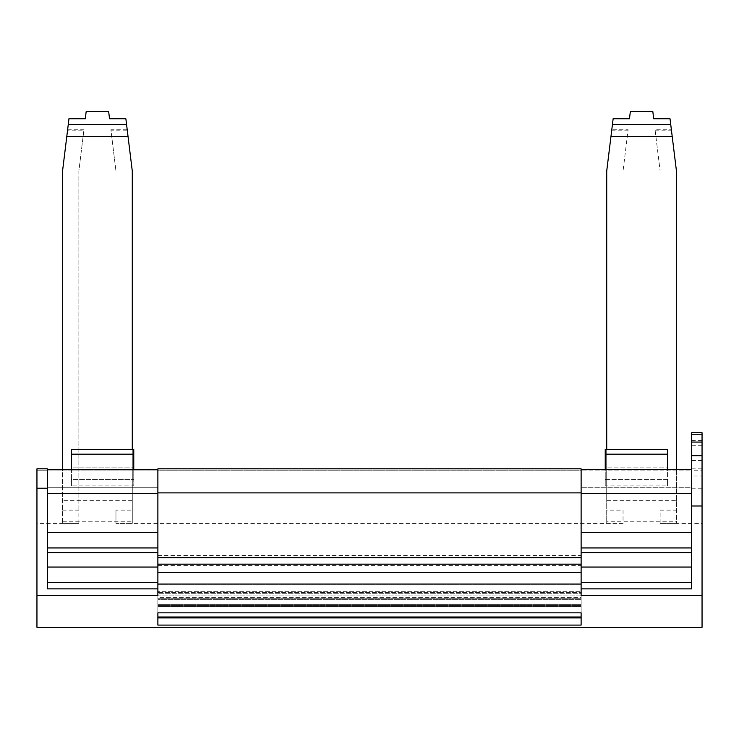 <?xml version="1.0" encoding="UTF-8"?>
<svg xmlns="http://www.w3.org/2000/svg" width="739" height="739" viewBox="0 0 739 739"><rect width="100%" height="100%" fill="white"/><g stroke="black" fill="none" stroke-linecap="round" stroke-linejoin="round"><path stroke-width="0.55" stroke-dasharray="3.69 2.77" d="M133.768 449.404L133.768 469.828L71.452 469.828L71.452 467.861L71.452 469.828L133.768 469.828L133.768 467.861L71.452 467.861L71.452 485.883L71.452 479.537L133.768 479.537L71.452 479.537L71.452 485.883L71.452 467.861L133.768 467.861L133.768 485.883L133.768 479.537L133.768 485.883L71.452 485.883L133.768 485.883L133.768 449.404L133.768 454.189L71.452 454.189L71.452 449.404L132.281 449.404L132.281 521.789L62.547 521.789L62.547 523.406L62.547 171.051L62.547 510.122L62.547 171.051L68.976 118.637M71.452 469.828L71.452 449.404L71.452 469.828M125.842 118.637L132.281 171.051L132.281 523.406L115.958 523.434L115.958 510.122L132.281 510.122L132.281 171.051L132.281 510.122M132.281 500.672L62.547 500.672M62.547 510.122L78.87 510.122L78.87 523.434L36.95 523.434L36.95 470.207L36.95 523.434M62.547 523.406L78.87 523.434M132.281 523.406L132.281 521.789M47.333 493.532L47.333 488.211L36.95 488.211L36.95 595.597L157.878 595.597L157.878 588.881L47.333 588.881L47.333 491.537L47.333 532.431L47.333 493.532L157.878 493.532L157.878 469.468L157.878 487.952L47.333 487.952L157.878 487.952L157.878 470.207L157.878 487.223L47.333 487.223L47.333 470.207L36.95 470.207L36.95 468.822L36.95 470.207L47.333 470.207L47.333 468.822L47.333 470.207M157.878 572.319L157.878 492.876L157.878 572.319L581.122 572.319L581.122 468.822L581.122 487.223L691.667 487.223L691.667 470.207L702.05 470.207L702.05 523.434L660.13 523.434L660.13 510.122L676.453 510.122L676.453 171.051L670.024 118.637M691.667 432.74L691.667 475.971L702.05 475.971L702.05 523.434M691.667 475.971L691.667 487.223L581.122 487.223L581.122 487.952L581.122 469.468L581.122 487.223M157.878 487.223L47.333 487.223L47.333 487.952L47.333 487.223M611.661 130.821L627.974 130.821L623.042 171.051L628.104 129.768L611.79 129.768L613.139 118.776L606.719 171.051L606.719 523.406L606.719 521.789L676.453 521.789L676.453 523.406L676.453 171.051L676.453 510.122M660.13 523.434L676.453 523.406M606.719 500.672L606.719 171.051L606.719 500.672L676.453 500.672M606.719 523.406L623.042 523.406L623.042 510.122L606.719 510.122M133.768 454.189L133.768 479.537L133.768 469.468L62.547 469.468L62.547 521.789M128.041 136.521L66.787 136.521M68.967 118.776L62.547 171.051L68.967 118.776M125.861 118.776L127.339 130.821L111.026 130.821L115.958 171.051L110.896 129.768L127.21 129.768L125.861 118.776M110.896 129.768L111.026 130.821M126.591 124.697L68.237 124.697M109.529 118.637L108.67 111.7L86.158 111.7L85.299 118.637M71.452 469.468L71.452 454.189M47.333 488.211L47.333 468.822M36.95 488.211L36.95 468.822M157.878 612.843L581.122 612.843L581.122 625.092L581.122 617.924L581.122 625.092L157.878 625.092L157.878 595.874L157.878 597.62L157.878 595.874L581.122 595.874L581.122 606.516L581.122 595.874L157.878 595.874L157.878 617.924L157.878 617.01L581.122 617.01L581.122 617.924L581.122 591.671L581.122 612.843M36.95 595.597L36.95 627.3M157.878 588.881L157.878 595.597L157.878 584.041L581.122 584.041L581.122 595.597L702.05 595.597L702.05 627.3M127.339 130.821L127.21 129.768M115.958 510.122L115.958 523.406M78.87 523.406L78.87 171.051L83.803 130.821L67.48 130.821M83.803 130.821L78.87 171.051L78.87 510.122M67.609 129.768L83.932 129.768M47.333 582.674L47.333 588.881L47.333 581.076L47.333 582.674L157.878 582.674M47.333 552.67L47.333 581.076L47.333 532.431L47.333 552.67L157.878 552.67L157.878 493.532M157.878 470.854L47.333 470.854L47.333 469.468L47.333 487.952L47.333 470.854L157.878 470.854L157.878 469.468L157.878 482.271L157.878 468.822L157.878 470.207L581.122 470.207L581.122 468.822L157.878 468.822L157.878 470.207L581.122 470.207M157.878 584.041L157.878 552.67M157.878 492.876L157.878 482.271L157.878 492.876L581.122 492.876L581.122 469.468L581.122 584.041M157.878 593.232L157.878 597.62L581.122 597.62L581.122 593.232L581.122 597.62L157.878 597.62L157.878 592.586L157.878 593.232L581.122 593.232L581.122 592.586L581.122 593.232L157.878 593.232M157.878 592.586L157.878 584.872L157.878 591.671L157.878 584.872L581.122 584.872L581.122 592.586L581.122 584.872L157.878 584.872L157.878 592.586L581.122 592.586L157.878 592.586M157.878 591.671L157.878 599.384L581.122 599.384L157.878 599.384L157.878 591.671L581.122 591.671L157.878 591.671M157.878 606.516L581.122 606.516L157.878 606.516M581.122 572.319L581.122 492.876M157.878 605.611L581.122 605.611L157.878 605.611M157.878 598.729L581.122 598.729L157.878 598.729M157.878 604.622L581.122 604.622L157.878 604.622M157.878 617.924L581.122 617.924M157.878 606.368L581.122 606.368L157.878 606.368M581.122 582.674L581.122 573.806L581.122 582.674L691.667 582.674L691.667 588.881L691.667 470.207M581.122 588.881L581.122 595.597L581.122 588.881L691.667 588.881L691.667 582.674M691.667 487.952L691.667 470.854L581.122 470.854L691.667 470.854L691.667 469.468L691.667 487.952L581.122 487.952L691.667 487.952M691.667 552.67L691.667 469.468L691.667 552.67L581.122 552.67M691.667 453.155L691.667 445.737L691.667 453.155M702.05 446.735L702.05 453.155L702.05 446.735M702.05 595.597L702.05 470.207M702.05 432.74L702.05 475.971M702.05 453.155L702.05 460.573L702.05 453.155M623.042 510.122L623.042 523.406M628.104 129.768L627.974 130.821M613.158 118.637L611.79 129.768M610.959 136.521L672.213 136.521M660.13 523.406L660.13 510.122M671.391 129.768L676.453 171.051L670.033 118.776L671.391 129.768L655.068 129.768L660.13 171.051L655.068 129.768M653.701 118.637L652.842 111.7L630.33 111.7L629.471 118.637M612.409 124.697L670.763 124.697M655.197 130.821L671.52 130.821M605.232 449.404L605.232 469.828L667.548 469.828L667.548 467.861L667.548 469.828L605.232 469.828L605.232 449.404L605.232 479.537L667.548 479.537L667.548 467.861L605.232 467.861L605.232 469.828L605.232 467.861L667.548 467.861L667.548 485.883L667.548 479.537L605.232 479.537L605.232 485.883L605.232 467.861L605.232 485.883L667.548 485.883L605.232 485.883L605.232 469.468L676.453 469.468L676.453 521.789M606.719 521.789L606.719 449.404L667.548 449.404L667.548 469.468M667.548 469.828L667.548 449.404L667.548 469.828M133.768 451.991L71.452 451.991L133.768 451.991M47.333 547.932L157.878 547.932M47.333 532.431L157.878 532.431M47.333 567.053L157.878 567.053M157.878 565.409L581.122 565.409M157.878 555.534L581.122 555.534M691.667 488.211L702.05 488.211M605.232 451.991L667.548 451.991L605.232 451.991M691.667 440.407L702.05 440.407M691.667 567.053L581.122 567.053M691.667 493.532L581.122 493.532M691.667 532.431L581.122 532.431M691.667 547.932L581.122 547.932M605.232 454.189L667.548 454.189M623.042 523.434L115.958 523.434M702.05 445.737L691.667 445.737M691.667 468.822L702.05 468.822M702.05 460.573L691.667 460.573"/><path stroke-width="1.11" d="M581.122 487.223L581.122 470.207M157.878 487.223L157.878 470.854M47.333 470.207L47.333 487.223M133.768 454.189L133.768 449.404L132.281 449.404L132.281 171.051L128.041 136.521L66.787 136.521L62.547 171.051L62.547 469.468L47.333 469.468L157.878 469.468L133.768 469.468L133.768 454.189L71.452 454.189L71.452 469.468M128.041 136.521L126.591 124.697L68.237 124.697L66.787 136.521M126.591 124.697L125.861 118.776L109.538 118.776L108.67 111.7L86.158 111.7L85.281 118.776L68.976 118.637L68.237 124.697M157.878 612.843L157.878 625.092L581.122 625.092L581.122 612.843L581.122 617.01L157.878 617.01L157.878 612.843L581.122 612.843M691.667 434.227L691.667 567.053L581.122 567.053L581.122 595.597L702.05 595.597L702.05 432.74L691.667 432.74L691.667 434.227L702.05 434.227M157.878 588.881L47.333 588.881L47.333 567.053L157.878 567.053L157.878 595.597L36.95 595.597L36.95 468.822L47.333 468.822L36.95 468.822M702.05 595.597L702.05 627.3L36.95 627.3L36.95 595.597M85.281 118.776L68.967 118.776M109.538 118.776L125.861 118.776M47.333 582.674L157.878 582.674M47.333 567.053L47.333 468.822M47.333 493.532L157.878 493.532L157.878 468.822L581.122 468.822L581.122 567.053M157.878 493.532L157.878 567.053M133.768 449.404L71.452 449.404L71.452 454.189M157.878 617.924L581.122 617.924M581.122 588.881L691.667 588.881L691.667 567.053M605.232 449.404L606.719 449.404L606.719 171.051L613.158 118.637L629.462 118.776L630.33 111.7L652.842 111.7L653.719 118.776L670.033 118.776L676.453 171.051L676.453 469.468L691.667 469.468L581.122 469.468L605.232 469.468L605.232 454.189L667.548 454.189L667.548 449.404L605.232 449.404L605.232 454.189M670.033 118.776L653.719 118.776M610.959 136.521L672.213 136.521M612.409 124.697L670.763 124.697M613.139 118.776L629.462 118.776M667.548 469.468L667.548 454.189M691.667 582.674L581.122 582.674M157.878 584.041L581.122 584.041M47.333 488.211L36.95 488.211M47.333 532.431L157.878 532.431M47.333 547.932L157.878 547.932M47.333 552.67L157.878 552.67M157.878 572.319L581.122 572.319M157.878 564.18L581.122 564.18M157.878 492.876L581.122 492.876M157.878 557.668L581.122 557.668M691.667 505.984L702.05 505.984M691.667 455.686L702.05 455.686M691.667 493.532L581.122 493.532M691.667 547.932L581.122 547.932M691.667 552.67L581.122 552.67M691.667 532.431L581.122 532.431M691.667 442.07L702.05 442.07"/></g></svg>
